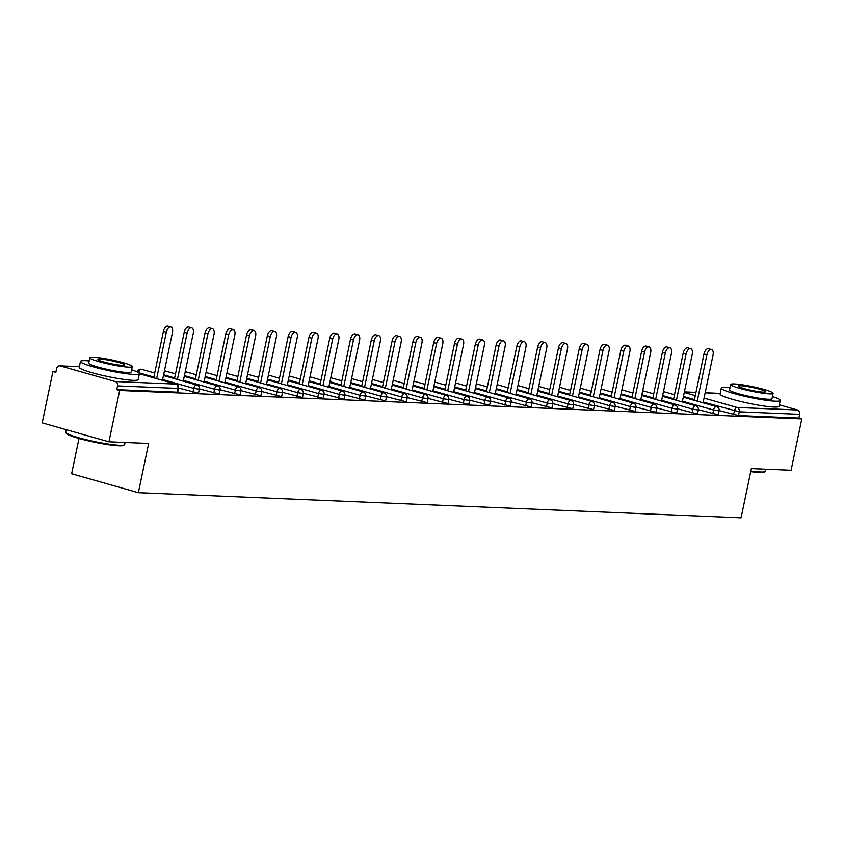 <?xml version="1.0" encoding="UTF-8"?>
<svg xmlns="http://www.w3.org/2000/svg" width="844" height="844" viewBox="0 0 844 844"><rect width="100%" height="100%" fill="white"/><g stroke="black" fill="none" stroke-linecap="round" stroke-linejoin="round"><path stroke-width="1.27" d="M79.009 438.458L71.635 473.758L138.374 492.685L741.074 517.815L751.36 468.599L791.081 470.256L801.8 418.919L119.658 390.477L108.929 441.802L42.2 422.876L52.919 371.55L55.841 372.373L56.622 368.628A3.608 3.007 -87.6 0 1 59.692 365.842L79.368 366.665M55.989 371.676L52.919 371.55M115.343 381.551L175.721 384.073A3.608 3.007 -87.6 0 1 177.905 388.409L178.517 388.324L177.736 392.07L177.113 392.165L177.905 388.409L117.527 385.898A3.608 3.007 -87.6 0 0 115.343 381.551L60.283 365.937A3.608 3.007 -87.6 0 0 59.692 365.842M177.113 392.165L116.736 389.643L119.658 390.477M117.527 385.898L116.736 389.643M779.318 404.846L797.485 409.994A3.608 3.007 92.4 0 1 799.669 414.341L798.878 418.096L801.8 418.919M138.374 492.685L148.649 443.459L108.929 441.802M798.878 418.096L738.5 415.575L719.162 410.574M712.79 413.792L713.581 410.047L719.109 410.87L718.328 414.615L717.716 414.71L698.368 409.709M692.006 412.927L692.787 409.182L698.326 410.005L697.534 413.75L696.922 413.845L677.574 408.834M671.212 412.062L671.993 408.317L677.532 409.129L676.751 412.885L676.128 412.969L656.79 407.968M650.418 411.197L651.199 407.441L656.737 408.264L655.957 412.02L655.334 412.104L635.996 407.103M629.624 410.332L630.405 406.576L635.943 407.399L635.163 411.155L634.54 411.239L615.202 406.238M608.83 409.456L609.621 405.711L615.149 406.534L614.369 410.279L613.757 410.374L594.408 405.373M588.046 408.591L588.827 404.846L594.366 405.669L593.575 409.414L592.963 409.509L573.614 404.498M567.252 407.726L568.033 403.981L573.572 404.803L572.781 408.549L572.169 408.633L552.831 403.632M546.458 406.861L547.239 403.105L552.778 403.928L551.997 407.684L551.375 407.768L532.036 402.767M525.664 405.996L526.445 402.24L531.984 403.063L531.203 406.819L530.581 406.903L511.242 401.902M504.87 405.131L505.661 401.375L511.19 402.198L510.409 405.943L509.787 406.038L490.448 401.037M484.076 404.255L484.867 400.51L490.396 401.333L489.615 405.078L489.003 405.173L469.654 400.172M463.293 403.39L464.073 399.645L469.612 400.467L468.821 404.213L468.209 404.308L448.86 399.296M442.499 402.525L443.279 398.769L448.818 399.592L448.037 403.348L447.415 403.432L428.077 398.431M421.705 401.66L422.485 397.904L428.024 398.727L427.243 402.482L426.621 402.567L407.283 397.566M400.911 400.794L401.691 397.039L407.23 397.862L406.449 401.617L405.827 401.702L386.489 396.701M380.116 399.919L380.908 396.174L386.436 396.996L385.655 400.742L385.033 400.837L365.695 395.836M359.333 399.054L360.114 395.308L365.652 396.131L364.861 399.877L364.249 399.972L344.901 394.96M338.539 398.189L339.32 394.443L344.858 395.266L344.067 399.012L343.455 399.096L324.117 394.095M317.745 397.324L318.526 393.568L324.064 394.391L323.284 398.146L322.661 398.231L303.323 393.23M296.951 396.458L297.732 392.703L303.27 393.526L302.49 397.281L301.867 397.366L282.529 392.365M276.157 395.583L276.948 391.838L282.476 392.66L281.696 396.406L281.073 396.501L261.735 391.5M255.363 394.718L256.154 390.972L261.682 391.795L260.901 395.541L260.29 395.636L240.941 390.635M234.579 393.853L235.36 390.107L240.899 390.93L240.107 394.675L239.496 394.76L220.147 389.759M213.785 392.987L214.566 389.232L220.105 390.055L219.324 393.81L218.702 393.895L199.363 388.894M192.991 392.122L193.772 388.367L199.311 389.189L198.53 392.945L197.907 393.03L178.569 388.029M162.47 380.285L172.461 332.473A5.539 3.007 105.8 0 0 170.91 327.008A5.539 3.007 105.8 0 0 166.331 332.209L156.636 378.629M166.331 332.209L163.409 331.386A5.539 3.007 -74.2 0 1 167.988 326.185L170.91 327.008M163.409 331.386L153.713 377.796M183.264 381.15L193.255 333.338A5.539 3.007 105.8 0 0 191.693 327.873A5.539 3.007 105.8 0 0 187.125 333.074L177.419 379.494M187.125 333.074L184.203 332.251A5.539 3.007 -74.2 0 1 188.782 327.05L191.693 327.873M184.203 332.251L174.508 378.661M204.058 382.015L214.038 334.203A5.539 3.007 105.8 0 0 212.488 328.749A5.539 3.007 105.8 0 0 207.909 333.95L198.213 380.359M207.909 333.95L204.997 333.116A5.539 3.007 -74.2 0 1 209.576 327.915L212.488 328.749M204.997 333.116L195.302 379.536M224.852 382.881L234.832 335.068A5.539 3.007 105.8 0 0 233.282 329.614A5.539 3.007 105.8 0 0 228.703 334.815L219.007 381.224M228.703 334.815L225.791 333.981A5.539 3.007 -74.2 0 1 230.359 328.78L233.282 329.614M225.791 333.981L216.085 380.401M245.636 383.746L255.626 335.933A5.539 3.007 105.8 0 0 254.076 330.479A5.539 3.007 105.8 0 0 249.497 335.68L239.802 382.089M249.497 335.68L246.575 334.857A5.539 3.007 -74.2 0 1 251.153 329.656L254.076 330.479M246.575 334.857L236.879 381.266M266.43 384.621L276.421 336.798A5.539 3.007 105.8 0 0 274.87 331.344A5.539 3.007 105.8 0 0 270.291 336.545L260.596 382.965M270.291 336.545L267.369 335.722A5.539 3.007 -74.2 0 1 271.947 330.521L274.87 331.344M267.369 335.722L257.673 382.132M124.374 444.83L123.53 445.379A29.382 3.176 -168.2 0 1 118.74 445.79A29.382 3.176 -168.2 0 1 87.681 440.695A29.382 3.176 -168.2 0 1 66.338 433.426L65.779 432.582A30.11 3.26 11.8 0 0 87.649 440.03A30.11 3.26 11.8 0 0 119.468 445.263A30.11 3.26 11.8 0 0 124.374 444.83A30.11 3.26 11.8 0 0 124.617 444.514L125.049 442.478M89.179 360.926A30.11 3.26 11.8 0 0 85.613 360.673A30.11 3.26 11.8 0 0 80.465 361.411A30.11 3.26 11.8 0 0 100.9 368.87A30.11 3.26 11.8 0 0 134.259 374.472A30.11 3.26 11.8 0 0 139.408 373.734A30.11 3.26 11.8 0 0 131.622 369.799M80.465 361.411L79.241 367.277A30.11 3.26 11.8 0 0 99.676 374.736A30.11 3.26 11.8 0 0 133.035 380.327A30.11 3.26 11.8 0 0 138.184 379.589L139.408 373.734L175.963 384.115A3.608 1.962 -74.2 0 1 176.491 384.431M132.286 366.612L131.158 372.004A21.68 2.342 -168.2 0 1 127.444 372.542A21.68 2.342 -168.2 0 1 103.432 368.512A21.68 2.342 -168.2 0 1 88.715 363.142L89.844 357.75A21.68 2.342 11.8 0 0 104.55 363.12A21.68 2.342 11.8 0 0 128.573 367.151A21.68 2.342 11.8 0 0 132.286 366.612A21.68 2.342 11.8 0 0 117.569 361.243A21.68 2.342 11.8 0 0 93.557 357.212A21.68 2.342 11.8 0 0 89.844 357.75M99.782 358.985A13.968 1.509 11.8 0 0 97.387 359.322A13.968 1.509 11.8 0 0 106.871 362.783A13.968 1.509 11.8 0 0 122.348 365.378A13.968 1.509 11.8 0 0 124.733 365.041A13.968 1.509 11.8 0 0 115.259 361.58A13.968 1.509 11.8 0 0 99.782 358.985M66.201 429.68L65.674 432.202A30.11 3.26 11.8 0 0 65.779 432.582M750.854 471.026A30.11 3.26 11.8 0 0 760.296 471.975A30.11 3.26 11.8 0 0 765.202 471.553L764.347 472.102A29.382 3.176 -168.2 0 1 759.558 472.513A29.382 3.176 -168.2 0 1 750.727 471.638M765.202 471.553A30.11 3.26 11.8 0 0 765.445 471.237L765.867 469.201M730.007 387.649A30.11 3.26 11.8 0 0 726.441 387.396A30.11 3.26 11.8 0 0 721.293 388.134A30.11 3.26 11.8 0 0 741.728 395.593A30.11 3.26 11.8 0 0 775.077 401.195A30.11 3.26 11.8 0 0 780.236 400.457A30.11 3.26 11.8 0 0 772.439 396.522M721.293 388.134L720.069 394A30.11 3.26 11.8 0 0 740.494 401.459A30.11 3.26 11.8 0 0 773.853 407.051A30.11 3.26 11.8 0 0 779.012 406.312L780.236 400.457M773.104 393.336L771.986 398.727A21.68 2.342 -168.2 0 1 768.272 399.265A21.68 2.342 -168.2 0 1 744.25 395.235A21.68 2.342 -168.2 0 1 729.543 389.865L730.672 384.474A21.68 2.342 11.8 0 0 745.379 389.844A21.68 2.342 11.8 0 0 769.401 393.874A21.68 2.342 11.8 0 0 773.104 393.336A21.68 2.342 11.8 0 0 758.397 387.966A21.68 2.342 11.8 0 0 734.375 383.936A21.68 2.342 11.8 0 0 730.672 384.474M740.599 385.708A13.968 1.509 11.8 0 0 738.215 386.046A13.968 1.509 11.8 0 0 747.689 389.506A13.968 1.509 11.8 0 0 763.176 392.101A13.968 1.509 11.8 0 0 765.561 391.764A13.968 1.509 11.8 0 0 756.076 388.303A13.968 1.509 11.8 0 0 740.599 385.708M287.224 385.486L297.215 337.674A5.539 3.007 105.8 0 0 295.653 332.209A5.539 3.007 105.8 0 0 291.085 337.41L281.39 383.83M291.085 337.41L288.163 336.587A5.539 3.007 -74.2 0 1 292.741 331.386L295.653 332.209M288.163 336.587L278.467 382.997M308.018 386.352L318.009 338.539A5.539 3.007 105.8 0 0 316.447 333.085A5.539 3.007 105.8 0 0 311.869 338.286L302.173 384.695M311.869 338.286L308.957 337.452A5.539 3.007 -74.2 0 1 313.535 332.251L316.447 333.085M308.957 337.452L299.261 383.872M328.812 387.217L338.792 339.404A5.539 3.007 105.8 0 0 337.241 333.95A5.539 3.007 105.8 0 0 332.663 339.151L322.967 385.56M332.663 339.151L329.751 338.317A5.539 3.007 -74.2 0 1 334.329 333.116L337.241 333.95M329.751 338.317L320.055 384.737M349.595 388.082L359.586 340.269A5.539 3.007 105.8 0 0 358.035 334.815A5.539 3.007 105.8 0 0 353.457 340.016L343.761 386.425M353.457 340.016L350.534 339.193A5.539 3.007 -74.2 0 1 355.113 333.981L358.035 334.815M350.534 339.193L340.839 385.602M370.389 388.957L380.38 341.134A5.539 3.007 105.8 0 0 378.829 335.68A5.539 3.007 105.8 0 0 374.251 340.881L364.555 387.301M374.251 340.881L371.328 340.058A5.539 3.007 -74.2 0 1 375.907 334.857L378.829 335.68M371.328 340.058L361.633 386.468M391.183 389.822L401.174 342.01A5.539 3.007 105.8 0 0 399.623 336.545A5.539 3.007 105.8 0 0 395.045 341.746L385.349 388.166M395.045 341.746L392.122 340.923A5.539 3.007 -74.2 0 1 396.701 335.722L399.623 336.545M392.122 340.923L382.427 387.333M411.977 390.688L421.968 342.875A5.539 3.007 105.8 0 0 420.407 337.41A5.539 3.007 105.8 0 0 415.839 342.622L406.133 389.031M415.839 342.622L412.916 341.788A5.539 3.007 -74.2 0 1 417.495 336.587L420.407 337.41M412.916 341.788L403.221 388.198M432.772 391.553L442.762 343.74A5.539 3.007 105.8 0 0 441.201 338.286A5.539 3.007 105.8 0 0 436.622 343.487L426.927 389.896M436.622 343.487L433.711 342.653A5.539 3.007 -74.2 0 1 438.289 337.452L441.201 338.286M433.711 342.653L424.015 389.073M453.566 392.418L463.546 344.605A5.539 3.007 105.8 0 0 461.995 339.151A5.539 3.007 105.8 0 0 457.416 344.352L447.721 390.761M457.416 344.352L454.505 343.519A5.539 3.007 -74.2 0 1 459.073 338.317L461.995 339.151M454.505 343.519L444.799 389.939M474.349 393.283L484.34 345.47A5.539 3.007 105.8 0 0 482.789 340.016A5.539 3.007 105.8 0 0 478.21 345.217L468.515 391.627M478.21 345.217L475.288 344.394A5.539 3.007 -74.2 0 1 479.867 339.193L482.789 340.016M475.288 344.394L465.593 390.804M495.143 394.159L505.134 346.346A5.539 3.007 105.8 0 0 503.583 340.881A5.539 3.007 105.8 0 0 499.004 346.082L489.309 392.502M499.004 346.082L496.082 345.259A5.539 3.007 -74.2 0 1 500.661 340.058L503.583 340.881M496.082 345.259L486.387 391.669M515.937 395.024L525.928 347.211A5.539 3.007 105.8 0 0 524.377 341.746A5.539 3.007 105.8 0 0 519.798 346.947L510.103 393.367M519.798 346.947L516.876 346.124A5.539 3.007 -74.2 0 1 521.455 340.923L524.377 341.746M516.876 346.124L507.181 392.534M536.731 395.889L546.722 348.076A5.539 3.007 105.8 0 0 545.161 342.622A5.539 3.007 105.8 0 0 540.582 347.823L530.887 394.232M540.582 347.823L537.67 346.989A5.539 3.007 -74.2 0 1 542.249 341.788L545.161 342.622M537.67 346.989L527.975 393.409M557.525 396.754L567.506 348.941A5.539 3.007 105.8 0 0 565.955 343.487A5.539 3.007 105.8 0 0 561.376 348.688L551.681 395.097M561.376 348.688L558.464 347.855A5.539 3.007 -74.2 0 1 563.043 342.653L565.955 343.487M558.464 347.855L548.769 394.275M578.309 397.619L588.3 349.806A5.539 3.007 105.8 0 0 586.749 344.352A5.539 3.007 105.8 0 0 582.17 349.553L572.475 395.963M582.17 349.553L579.248 348.73A5.539 3.007 -74.2 0 1 583.826 343.519L586.749 344.352M579.248 348.73L569.552 395.14M599.103 398.495L609.094 350.671A5.539 3.007 105.8 0 0 607.543 345.217A5.539 3.007 105.8 0 0 602.964 350.418L593.269 396.838M602.964 350.418L600.042 349.595A5.539 3.007 -74.2 0 1 604.62 344.394L607.543 345.217M600.042 349.595L590.346 396.005M619.897 399.36L629.888 351.547A5.539 3.007 105.8 0 0 628.337 346.082A5.539 3.007 105.8 0 0 623.758 351.283L614.063 397.703M623.758 351.283L620.836 350.46A5.539 3.007 -74.2 0 1 625.415 345.259L628.337 346.082M620.836 350.46L611.14 396.87M640.691 400.225L650.682 352.412A5.539 3.007 105.8 0 0 649.12 346.958A5.539 3.007 105.8 0 0 644.552 352.159L634.846 398.568M644.552 352.159L641.63 351.326A5.539 3.007 -74.2 0 1 646.209 346.124L649.12 346.958M641.63 351.326L631.934 397.735M661.485 401.09L671.476 353.277A5.539 3.007 105.8 0 0 669.914 347.823A5.539 3.007 105.8 0 0 665.336 353.024L655.64 399.434M665.336 353.024L662.424 352.191A5.539 3.007 -74.2 0 1 667.003 346.989L669.914 347.823M662.424 352.191L652.729 398.611M682.279 401.955L692.259 354.142A5.539 3.007 105.8 0 0 690.708 348.688A5.539 3.007 105.8 0 0 686.13 353.889L676.434 400.299M686.13 353.889L683.218 353.056A5.539 3.007 -74.2 0 1 687.786 347.855L690.708 348.688M683.218 353.056L673.523 399.476M703.063 402.82L713.053 355.007A5.539 3.007 105.8 0 0 711.503 349.553A5.539 3.007 105.8 0 0 706.924 354.754L697.228 401.174M706.924 354.754L704.001 353.931A5.539 3.007 -74.2 0 1 708.58 348.73L711.503 349.553M704.001 353.931L694.306 400.341M178.517 388.324A3.608 3.608 0 0 0 175.963 384.115A3.608 1.962 -74.2 0 0 175.721 384.073L139.397 373.765M79.357 366.729L60.283 365.937M720.175 393.452L705.151 392.829M695.962 392.439L684.368 391.964M684.252 392.492L695.298 395.625M704.054 398.104L737.107 407.483L797.485 409.994M799.669 414.341L739.291 411.819L738.5 415.575M733.584 414.668L734.375 410.912A3.608 1.962 105.8 0 1 737.107 407.483A3.608 3.007 92.4 0 1 739.291 411.819L703.221 402.082M199.311 389.189A3.608 3.608 0 0 0 196.757 384.98A3.608 1.962 -74.2 0 0 196.504 384.938A3.608 1.962 105.8 0 0 193.772 388.367L162.628 379.536M153.872 377.046L138.711 372.784M138.616 372.721L138.711 372.753A3.608 1.962 105.8 0 1 141.444 369.324A3.608 1.962 -74.2 0 1 141.697 369.356A3.608 1.962 -74.2 0 1 141.929 369.461M220.105 390.055A3.608 3.608 0 0 0 217.552 385.845A3.608 1.962 -74.2 0 0 217.298 385.803A3.608 1.962 105.8 0 0 214.566 389.232L183.422 380.401M174.666 377.922L163.62 374.789M240.899 390.93A3.608 3.608 0 0 0 238.346 386.71A3.608 1.962 -74.2 0 0 238.092 386.668A3.608 1.962 105.8 0 0 235.36 390.107L204.206 381.266M195.449 378.787L184.414 375.654M261.682 391.795A3.608 3.608 0 0 0 259.14 387.575A3.608 1.962 -74.2 0 0 258.886 387.533A3.608 1.962 105.8 0 0 256.154 390.972L225 382.132M216.243 379.652L205.208 376.519M282.476 392.66A3.608 3.608 0 0 0 279.923 388.44A3.608 1.962 -74.2 0 0 279.68 388.409A3.608 1.962 105.8 0 0 276.948 391.838L245.794 383.007M237.037 380.517L225.992 377.384M303.27 393.526A3.608 3.608 0 0 0 300.717 389.316A3.608 1.962 -74.2 0 0 300.464 389.274A3.608 1.962 105.8 0 0 297.732 392.703L266.588 383.872M257.831 381.382L246.786 378.249M324.064 394.391A3.608 3.608 0 0 0 321.511 390.181A3.608 1.962 -74.2 0 0 321.258 390.139A3.608 1.962 105.8 0 0 318.526 393.568L287.382 384.737M278.625 382.258L267.58 379.125M344.858 395.266A3.608 3.608 0 0 0 342.305 391.046A3.608 1.962 -74.2 0 0 342.052 391.004A3.608 1.962 105.8 0 0 339.32 394.443L308.176 385.602M299.42 383.123L288.374 379.99M365.652 396.131A3.608 3.608 0 0 0 363.099 391.911A3.608 1.962 -74.2 0 0 362.846 391.869A3.608 1.962 105.8 0 0 360.114 395.308L328.96 386.468M320.203 383.988L309.168 380.855M386.436 396.996A3.608 3.608 0 0 0 383.893 392.776A3.608 1.962 -74.2 0 0 383.64 392.745A3.608 1.962 105.8 0 0 380.908 396.174L349.754 387.343M340.997 384.853L329.951 381.72M407.23 397.862A3.608 3.608 0 0 0 404.677 393.652A3.608 1.962 -74.2 0 0 404.434 393.61A3.608 1.962 105.8 0 0 401.691 397.039L370.548 388.208M361.791 385.719L350.745 382.585M428.024 398.727A3.608 3.608 0 0 0 425.471 394.517A3.608 1.962 -74.2 0 0 425.218 394.475A3.608 1.962 105.8 0 0 422.485 397.904L391.342 389.073M382.585 386.584L371.539 383.461M448.818 399.592A3.608 3.608 0 0 0 446.265 395.382A3.608 1.962 -74.2 0 0 446.012 395.34A3.608 1.962 105.8 0 0 443.279 398.769L412.136 389.939M403.379 387.459L392.333 384.326M469.612 400.467A3.608 3.608 0 0 0 467.059 396.247A3.608 1.962 -74.2 0 0 466.806 396.205A3.608 1.962 105.8 0 0 464.073 399.645L432.919 390.804M424.163 388.324L413.127 385.191M490.396 401.333A3.608 3.608 0 0 0 487.853 397.113A3.608 1.962 -74.2 0 0 487.6 397.081A3.608 1.962 105.8 0 0 484.867 400.51L453.713 391.669M444.957 389.189L433.921 386.056M511.19 402.198A3.608 3.608 0 0 0 508.637 397.978A3.608 1.962 -74.2 0 0 508.394 397.946A3.608 1.962 105.8 0 0 505.661 401.375L474.507 392.544M465.751 390.055L454.705 386.921M531.984 403.063A3.608 3.608 0 0 0 529.431 398.853A3.608 1.962 -74.2 0 0 529.177 398.811A3.608 1.962 105.8 0 0 526.445 402.24L495.301 393.409M486.545 390.92L475.499 387.786M552.778 403.928A3.608 3.608 0 0 0 550.225 399.718A3.608 1.962 -74.2 0 0 549.971 399.676A3.608 1.962 105.8 0 0 547.239 403.105L516.095 394.275M507.339 391.795L496.293 388.662M573.572 404.803A3.608 3.608 0 0 0 571.019 400.583A3.608 1.962 -74.2 0 0 570.766 400.541A3.608 1.962 105.8 0 0 568.033 403.981L536.889 395.14M528.133 392.66L517.087 389.527M594.366 405.669A3.608 3.608 0 0 0 591.813 401.449A3.608 1.962 -74.2 0 0 591.56 401.406A3.608 1.962 105.8 0 0 588.827 404.846L557.673 396.005M548.916 393.526L537.881 390.392M615.149 406.534A3.608 3.608 0 0 0 612.607 402.314A3.608 1.962 -74.2 0 0 612.354 402.282A3.608 1.962 105.8 0 0 609.621 405.711L578.467 396.88M569.711 394.391L558.665 391.257M635.943 407.399A3.608 3.608 0 0 0 633.39 403.189A3.608 1.962 -74.2 0 0 633.148 403.147A3.608 1.962 105.8 0 0 630.405 406.576L599.261 397.746M590.505 395.256L579.459 392.122M656.737 408.264A3.608 3.608 0 0 0 654.184 404.054A3.608 1.962 -74.2 0 0 653.931 404.012A3.608 1.962 105.8 0 0 651.199 407.441L620.055 398.611M611.299 396.131L600.253 392.998M677.532 409.129A3.608 3.608 0 0 0 674.978 404.92A3.608 1.962 -74.2 0 0 674.725 404.877A3.608 1.962 105.8 0 0 671.993 408.317L640.849 399.476M632.093 396.996L621.047 393.863M698.326 410.005A3.608 3.608 0 0 0 695.772 405.785A3.608 1.962 -74.2 0 0 695.519 405.742A3.608 1.962 105.8 0 0 692.787 409.182L661.643 400.341M652.876 397.862L641.841 394.728M719.109 410.87A3.608 3.608 0 0 0 716.567 406.65A3.608 1.962 -74.2 0 0 716.313 406.618A3.608 1.962 105.8 0 0 713.581 410.047L682.427 401.206M673.67 398.727L662.635 395.593M694.464 399.592L683.418 396.458M163.462 375.538L196.757 384.98A3.608 1.962 -74.2 0 1 197.285 385.297M184.256 376.403L217.552 385.845A3.608 1.962 -74.2 0 1 218.079 386.172M205.05 377.268L238.346 386.71A3.608 1.962 -74.2 0 1 238.873 387.037M225.844 378.133L259.14 387.575A3.608 1.962 -74.2 0 1 259.657 387.902M246.627 378.998L279.923 388.44A3.608 1.962 -74.2 0 1 280.451 388.767M267.421 379.863L300.717 389.316A3.608 1.962 -74.2 0 1 301.245 389.633M288.215 380.739L321.511 390.181A3.608 1.962 -74.2 0 1 322.039 390.508M309.009 381.604L342.305 391.046A3.608 1.962 -74.2 0 1 342.833 391.373M329.804 382.469L363.099 391.911A3.608 1.962 -74.2 0 1 363.616 392.238M350.587 383.334L383.893 392.776A3.608 1.962 -74.2 0 1 384.41 393.104M371.381 384.199L404.677 393.652A3.608 1.962 -74.2 0 1 405.204 393.969M392.175 385.075L425.471 394.517A3.608 1.962 -74.2 0 1 425.998 394.834M412.969 385.94L446.265 395.382A3.608 1.962 -74.2 0 1 446.792 395.709M433.763 386.805L467.059 396.247A3.608 1.962 -74.2 0 1 467.587 396.574M454.557 387.67L487.853 397.113A3.608 1.962 -74.2 0 1 488.37 397.44M475.341 388.535L508.637 397.978A3.608 1.962 -74.2 0 1 509.164 398.305M496.135 389.401L529.431 398.853A3.608 1.962 -74.2 0 1 529.958 399.17M516.929 390.276L550.225 399.718A3.608 1.962 -74.2 0 1 550.752 400.045M537.723 391.141L571.019 400.583A3.608 1.962 -74.2 0 1 571.546 400.911M558.517 392.006L591.813 401.449A3.608 1.962 -74.2 0 1 592.33 401.776M579.3 392.871L612.607 402.314A3.608 1.962 -74.2 0 1 613.124 402.641M600.095 393.737L633.39 403.189A3.608 1.962 -74.2 0 1 633.918 403.506M620.889 394.612L654.184 404.054A3.608 1.962 -74.2 0 1 654.712 404.381M641.683 395.477L674.978 404.92A3.608 1.962 -74.2 0 1 675.506 405.247M662.477 396.342L695.772 405.785A3.608 1.962 -74.2 0 1 696.3 406.112M683.271 397.207L716.567 406.65A3.608 1.962 -74.2 0 1 717.083 406.977M684.379 391.89L695.973 392.376M705.173 392.755L720.196 393.388M154.705 373.048L141.697 369.356A3.608 3.608 0 0 0 137.213 371.94M175.499 373.913L164.453 370.78M196.293 374.778L185.247 371.655M217.087 375.654L206.042 372.521M237.871 376.519L226.836 373.386M258.665 377.384L247.619 374.251M279.459 378.249L268.413 375.116M300.253 379.114L289.207 375.981M321.047 379.99L310.001 376.857M341.831 380.855L330.795 377.722M362.625 381.72L351.589 378.587M383.419 382.585L372.373 379.452M404.213 383.45L393.167 380.317M425.007 384.315L413.961 381.193M445.801 385.191L434.755 382.058M466.584 386.056L455.549 382.923M487.378 386.921L476.332 383.788M508.172 387.786L497.127 384.653M528.966 388.651L517.921 385.529M549.76 389.527L538.715 386.394M570.544 390.392L559.509 387.259M591.338 391.257L580.303 388.124M612.132 392.122L601.086 388.989M632.926 392.987L621.88 389.854M653.72 393.863L642.674 390.73M674.514 394.728L663.468 391.595"/></g></svg>

